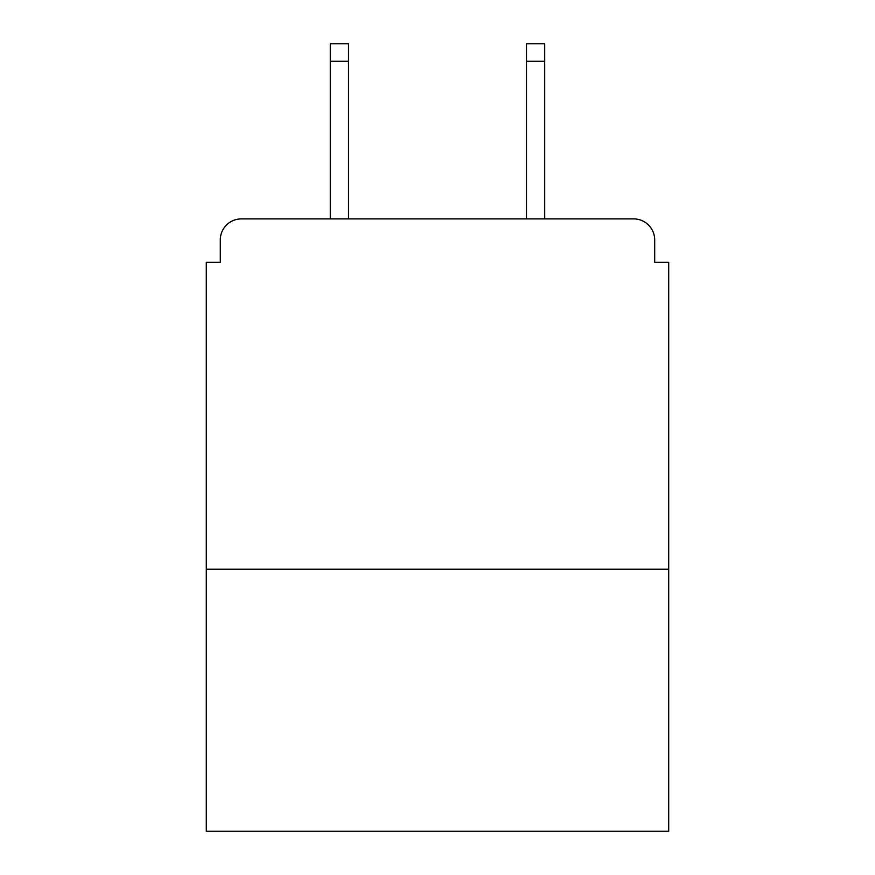 <?xml version="1.0" encoding="UTF-8"?>
<svg xmlns="http://www.w3.org/2000/svg" width="875" height="875" viewBox="0 0 875 875"><rect width="100%" height="100%" fill="white"/><g stroke="black" fill="none" stroke-linecap="round" stroke-linejoin="round"><path stroke-width="1.31" d="M668.708 569.22L668.708 262.347L654.697 262.347L654.697 239.925A21.022 21.022 0 0 0 633.675 218.903L241.325 218.903A21.022 21.022 0 0 0 220.303 239.925L220.303 262.347L206.292 262.347L206.292 831.25L668.708 831.25L668.708 569.22L206.292 569.22M220.303 239.925L220.303 262.347M633.675 218.903L544.698 218.903L544.698 61.261L526.477 61.261L526.477 43.75L544.698 43.75L544.698 61.261M330.302 61.261L330.302 43.75L348.523 43.75L348.523 61.261L330.302 61.261L330.302 218.903L241.325 218.903M654.697 262.347L654.697 239.925M348.523 61.261L348.523 218.903M526.477 218.903L526.477 61.261"/></g></svg>
